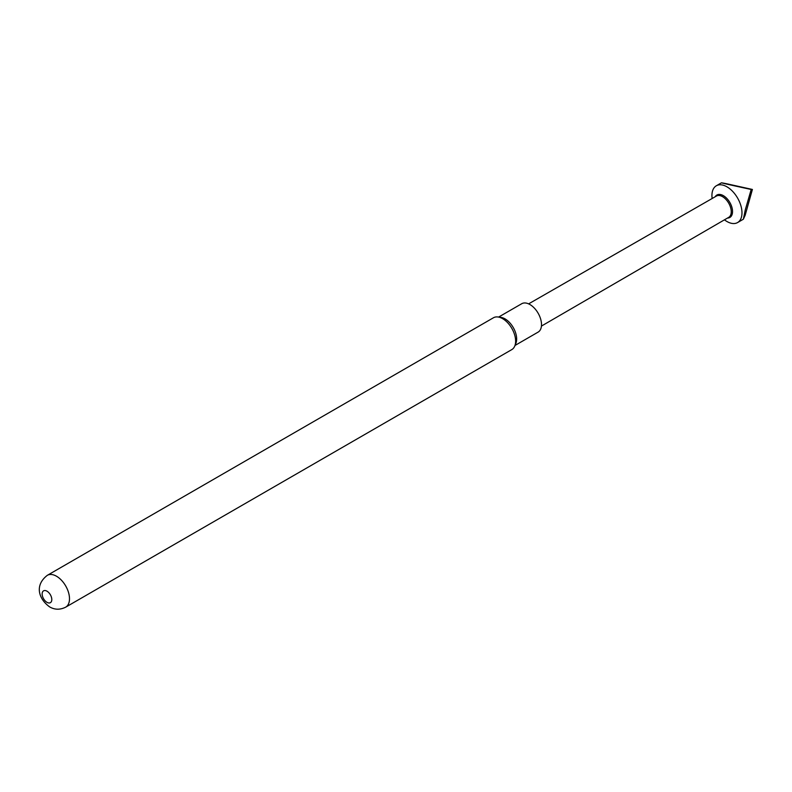 <?xml version="1.0" encoding="UTF-8"?>
<svg xmlns="http://www.w3.org/2000/svg" width="792" height="792" viewBox="0 0 792 792"><rect width="100%" height="100%" fill="white"/><g stroke="black" fill="none" stroke-linecap="round" stroke-linejoin="round"><path stroke-width="1.19" d="M712.147 198.505A21.235 12.266 60 0 1 716.334 185.774A21.235 12.266 60 0 1 730.432 189.298A21.235 12.266 60 0 1 741.411 207.781A21.235 12.266 60 0 1 737.58 222.562A21.235 12.266 60 0 1 724.452 219.82M735.887 186.15C721.156 182.883 717.948 182.051 726.264 183.675L752.4 189.456L745.173 215.226L743.361 219.216L745.282 209.88L751.192 189.486L735.887 186.15M716.334 185.774L721.472 182.804L726.264 183.675M515.008 345.46L538.114 332.115A16.394 9.464 -120 0 0 541.51 324.611A16.394 9.464 -120 0 0 534.362 308.118A16.394 9.464 -120 0 0 521.73 303.722L498.613 317.067M65.696 607.157L511.82 349.589A18.374 10.603 -120 0 0 514.77 346.035L515.889 343.302A16.394 9.464 -120 0 0 516.651 338.966A16.394 9.464 -120 0 0 500.93 317.384L498 316.988A18.374 10.603 -120 0 0 493.456 317.76L47.322 575.329A18.374 10.603 60 0 1 56.509 576.239A18.374 10.603 60 0 1 68.508 592.436A18.374 10.603 60 0 1 65.696 607.157C60.123 609.939 54.777 609.86 49.678 606.919C39.234 599.485 33.868 585.704 47.322 575.329M514.77 346.035A18.374 10.603 -120 0 0 515.632 341.174A18.374 10.603 -120 0 0 502.633 318.671A18.374 10.603 -120 0 0 498 316.988M46.966 602.326A6.831 3.94 -120 0 0 51.797 599.544A6.831 3.94 -120 0 0 46.966 591.178A6.831 3.94 -120 0 0 42.144 593.96A6.831 3.94 -120 0 0 46.966 602.326M752.4 189.456L751.192 189.486M715.196 196.753A12.949 7.474 60 0 1 725.492 197.168A12.949 7.474 60 0 1 732.471 210.256A12.949 7.474 60 0 1 727.501 218.057M528.62 303.871L716.404 196.06A12.296 7.098 60 0 1 724.561 198.109A12.296 7.098 60 0 1 730.917 208.801A12.296 7.098 60 0 1 728.709 217.355L541.441 326.076M737.58 222.562L743.361 219.216"/></g></svg>
